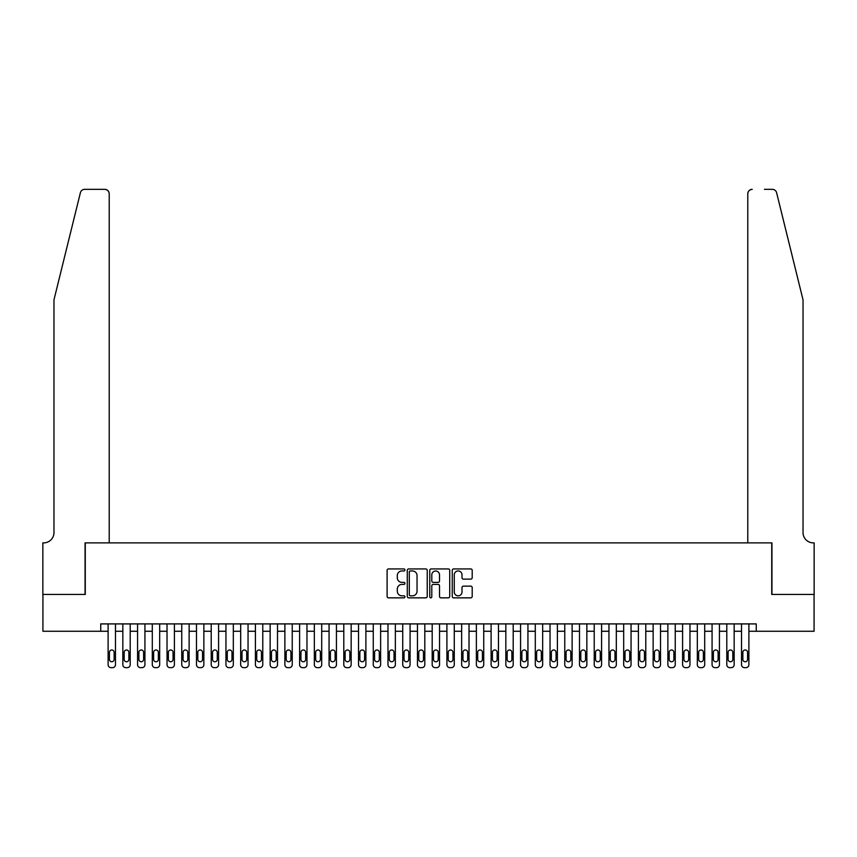 <?xml version="1.0" encoding="UTF-8"?>
<svg xmlns="http://www.w3.org/2000/svg" width="857" height="857" viewBox="0 0 857 857"><rect width="100%" height="100%" fill="white"/><g stroke="black" fill="none" stroke-linecap="round" stroke-linejoin="round"><path stroke-width="1.29" d="M404.933 569.948A1.007 1.007 0 0 0 403.915 568.93L388.553 568.93A1.446 1.446 0 0 0 387.107 570.376L387.107 596.408A1.446 1.446 0 0 0 388.553 597.854L403.915 597.854A1.007 1.007 0 0 0 404.933 596.836A1.007 1.007 0 0 0 403.915 595.829L401.933 595.829A4.628 4.628 0 0 1 397.305 591.201L397.305 589.038A4.628 4.628 0 0 1 401.933 584.41L403.915 584.41A1.007 1.007 0 0 0 404.933 583.392A1.007 1.007 0 0 0 403.915 582.385L401.933 582.385A4.628 4.628 0 0 1 397.305 577.757L397.305 575.583A4.628 4.628 0 0 1 401.933 570.955L403.915 570.955A1.007 1.007 0 0 0 404.933 569.948M470.761 579.128A1.446 1.446 0 0 0 472.207 577.682L472.207 570.376A1.446 1.446 0 0 0 470.761 568.93L453.696 568.93A1.446 1.446 0 0 0 452.25 570.376L452.25 596.408A1.446 1.446 0 0 0 453.696 597.854L470.761 597.854A1.446 1.446 0 0 0 472.207 596.408L472.207 587.591A1.446 1.446 0 0 0 470.761 586.145L463.455 586.145A1.446 1.446 0 0 0 462.009 587.591L462.009 591.962A3.867 3.867 0 0 1 458.141 595.829A3.867 3.867 0 0 1 454.274 591.962L454.274 574.822A3.867 3.867 0 0 1 458.141 570.955A3.867 3.867 0 0 1 462.009 574.822L462.009 577.682A1.446 1.446 0 0 0 463.455 579.128L470.761 579.128M100.74 631.266L42.925 631.266L42.925 594.437L85.272 594.437L85.272 542.888L771.729 542.888L771.729 594.437L814.075 594.437L814.075 631.266L756.26 631.266L756.26 623.907L100.74 623.907L100.74 631.266L108.111 631.266L108.111 664.711A2.946 2.946 0 0 0 111.056 667.657L112.524 667.657A2.946 2.946 0 0 0 115.47 664.711L115.47 631.266L122.84 631.266L122.84 664.711A2.946 2.946 0 0 0 125.786 667.657L127.254 667.657A2.946 2.946 0 0 0 130.2 664.711L130.2 631.266L137.57 631.266L137.57 664.711A2.946 2.946 0 0 0 140.516 667.657L141.983 667.657A2.946 2.946 0 0 0 144.929 664.711L144.929 631.266L152.3 631.266L152.3 664.711A2.946 2.946 0 0 0 155.246 667.657L156.713 667.657A2.946 2.946 0 0 0 159.67 664.711L159.67 631.266L167.029 631.266L167.029 664.711A2.946 2.946 0 0 0 169.975 667.657L171.454 667.657A2.946 2.946 0 0 0 174.4 664.711L174.4 631.266L181.759 631.266L181.759 664.711A2.946 2.946 0 0 0 184.705 667.657L186.183 667.657A2.946 2.946 0 0 0 189.129 664.711L189.129 631.266L196.489 631.266L196.489 664.711A2.946 2.946 0 0 0 199.435 667.657L200.913 667.657A2.946 2.946 0 0 0 203.859 664.711L203.859 631.266L211.218 631.266L211.218 664.711A2.946 2.946 0 0 0 214.164 667.657L215.643 667.657A2.946 2.946 0 0 0 218.589 664.711L218.589 631.266L225.948 631.266L225.948 664.711A2.946 2.946 0 0 0 228.894 667.657L230.372 667.657A2.946 2.946 0 0 0 233.318 664.711L233.318 631.266L240.688 631.266L240.688 664.711A2.946 2.946 0 0 0 243.634 667.657L245.102 667.657A2.946 2.946 0 0 0 248.048 664.711L248.048 631.266L255.418 631.266L255.418 664.711A2.946 2.946 0 0 0 258.364 667.657L259.832 667.657A2.946 2.946 0 0 0 262.778 664.711L262.778 631.266L270.148 631.266L270.148 664.711A2.946 2.946 0 0 0 273.094 667.657L274.561 667.657A2.946 2.946 0 0 0 277.507 664.711L277.507 631.266L284.878 631.266L284.878 664.711A2.946 2.946 0 0 0 287.823 667.657L289.291 667.657A2.946 2.946 0 0 0 292.237 664.711L292.237 631.266L299.607 631.266L299.607 664.711A2.946 2.946 0 0 0 302.553 667.657L304.021 667.657A2.946 2.946 0 0 0 306.967 664.711L306.967 631.266L314.337 631.266L314.337 664.711A2.946 2.946 0 0 0 317.283 667.657L318.761 667.657A2.946 2.946 0 0 0 321.707 664.711L321.707 631.266L329.067 631.266L329.067 664.711A2.946 2.946 0 0 0 332.013 667.657L333.491 667.657A2.946 2.946 0 0 0 336.437 664.711L336.437 631.266L343.796 631.266L343.796 664.711A2.946 2.946 0 0 0 346.742 667.657L348.221 667.657A2.946 2.946 0 0 0 351.166 664.711L351.166 631.266L358.526 631.266L358.526 664.711A2.946 2.946 0 0 0 361.472 667.657L362.95 667.657A2.946 2.946 0 0 0 365.896 664.711L365.896 631.266L373.256 631.266L373.256 664.711A2.946 2.946 0 0 0 376.202 667.657L377.68 667.657A2.946 2.946 0 0 0 380.626 664.711L380.626 631.266L387.985 631.266L387.985 664.711A2.946 2.946 0 0 0 390.942 667.657L392.41 667.657A2.946 2.946 0 0 0 395.356 664.711L395.356 631.266L402.726 631.266L402.726 664.711A2.946 2.946 0 0 0 405.672 667.657L407.139 667.657A2.946 2.946 0 0 0 410.085 664.711L410.085 631.266L417.455 631.266L417.455 664.711A2.946 2.946 0 0 0 420.401 667.657L421.869 667.657A2.946 2.946 0 0 0 424.815 664.711L424.815 631.266L432.185 631.266L432.185 664.711A2.946 2.946 0 0 0 435.131 667.657L436.599 667.657A2.946 2.946 0 0 0 439.545 664.711L439.545 631.266L446.915 631.266L446.915 664.711A2.946 2.946 0 0 0 449.861 667.657L451.328 667.657A2.946 2.946 0 0 0 454.274 664.711L454.274 631.266L461.644 631.266L461.644 664.711A2.946 2.946 0 0 0 464.59 667.657L466.058 667.657A2.946 2.946 0 0 0 469.015 664.711L469.015 631.266L476.374 631.266L476.374 664.711A2.946 2.946 0 0 0 479.32 667.657L480.798 667.657A2.946 2.946 0 0 0 483.744 664.711L483.744 631.266L491.104 631.266L491.104 664.711A2.946 2.946 0 0 0 494.05 667.657L495.528 667.657A2.946 2.946 0 0 0 498.474 664.711L498.474 631.266L505.834 631.266L505.834 664.711A2.946 2.946 0 0 0 508.779 667.657L510.258 667.657A2.946 2.946 0 0 0 513.204 664.711L513.204 631.266L520.563 631.266L520.563 664.711A2.946 2.946 0 0 0 523.509 667.657L524.987 667.657A2.946 2.946 0 0 0 527.933 664.711L527.933 631.266L535.293 631.266L535.293 664.711A2.946 2.946 0 0 0 538.239 667.657L539.717 667.657A2.946 2.946 0 0 0 542.663 664.711L542.663 631.266L550.033 631.266L550.033 664.711A2.946 2.946 0 0 0 552.979 667.657L554.447 667.657A2.946 2.946 0 0 0 557.393 664.711L557.393 631.266L564.763 631.266L564.763 664.711A2.946 2.946 0 0 0 567.709 667.657L569.177 667.657A2.946 2.946 0 0 0 572.122 664.711L572.122 631.266L579.493 631.266L579.493 664.711A2.946 2.946 0 0 0 582.439 667.657L583.906 667.657A2.946 2.946 0 0 0 586.852 664.711L586.852 631.266L594.222 631.266L594.222 664.711A2.946 2.946 0 0 0 597.168 667.657L598.636 667.657A2.946 2.946 0 0 0 601.582 664.711L601.582 631.266L608.952 631.266L608.952 664.711A2.946 2.946 0 0 0 611.898 667.657L613.366 667.657A2.946 2.946 0 0 0 616.312 664.711L616.312 631.266L623.682 631.266L623.682 664.711A2.946 2.946 0 0 0 626.628 667.657L628.106 667.657A2.946 2.946 0 0 0 631.052 664.711L631.052 631.266L638.411 631.266L638.411 664.711A2.946 2.946 0 0 0 641.357 667.657L642.836 667.657A2.946 2.946 0 0 0 645.782 664.711L645.782 631.266L653.141 631.266L653.141 664.711A2.946 2.946 0 0 0 656.087 667.657L657.565 667.657A2.946 2.946 0 0 0 660.511 664.711L660.511 631.266L667.871 631.266L667.871 664.711A2.946 2.946 0 0 0 670.817 667.657L672.295 667.657A2.946 2.946 0 0 0 675.241 664.711L675.241 631.266L682.601 631.266L682.601 664.711A2.946 2.946 0 0 0 685.546 667.657L687.025 667.657A2.946 2.946 0 0 0 689.971 664.711L689.971 631.266L697.33 631.266L697.33 664.711A2.946 2.946 0 0 0 700.287 667.657L701.754 667.657A2.946 2.946 0 0 0 704.7 664.711L704.7 631.266L712.071 631.266L712.071 664.711A2.946 2.946 0 0 0 715.017 667.657L716.484 667.657A2.946 2.946 0 0 0 719.43 664.711L719.43 631.266L726.8 631.266L726.8 664.711A2.946 2.946 0 0 0 729.746 667.657L731.214 667.657A2.946 2.946 0 0 0 734.16 664.711L734.16 631.266L741.53 631.266L741.53 664.711A2.946 2.946 0 0 0 744.476 667.657L745.944 667.657A2.946 2.946 0 0 0 748.889 664.711L748.889 631.266L756.26 631.266M427.236 570.376A1.446 1.446 0 0 0 425.79 568.93L408.725 568.93A1.446 1.446 0 0 0 407.279 570.376L407.279 596.408A1.446 1.446 0 0 0 408.725 597.854L425.79 597.854A1.446 1.446 0 0 0 427.236 596.408L427.236 570.376M431.21 568.93L448.275 568.93A1.446 1.446 0 0 1 449.721 570.376L449.721 596.408A1.446 1.446 0 0 1 448.275 597.854L440.969 597.854A1.446 1.446 0 0 1 439.523 596.408L439.523 585.856A1.446 1.446 0 0 0 438.077 584.41L433.235 584.41A1.446 1.446 0 0 0 431.789 585.856L431.789 596.836A1.007 1.007 0 0 1 430.782 597.854A1.007 1.007 0 0 1 429.764 596.836L429.764 570.376A1.446 1.446 0 0 1 431.21 568.93M410.321 570.955A1.007 1.007 0 0 0 409.303 571.973L409.303 594.812A1.007 1.007 0 0 0 410.321 595.829L412.41 595.829A4.628 4.628 0 0 0 417.038 591.201L417.038 575.583A4.628 4.628 0 0 0 412.41 570.955L410.321 570.955M439.523 574.897A3.867 3.867 0 0 0 435.656 571.03A3.867 3.867 0 0 0 431.789 574.897L431.789 580.939A1.446 1.446 0 0 0 433.235 582.385L438.077 582.385A1.446 1.446 0 0 0 439.523 580.939L439.523 574.897M115.47 623.907L115.47 664.711M108.111 623.907L108.111 664.711M114.142 659.408A2.357 2.357 0 0 1 111.785 661.765A2.357 2.357 0 0 1 109.428 659.408L109.428 652.338A2.357 2.357 0 0 1 111.785 649.981A2.357 2.357 0 0 1 114.142 652.338L114.142 659.408M111.056 667.657L112.524 667.657M80.397 192.707C81.522 190.286 81.522 190.286 80.397 192.707C81.522 190.286 81.522 190.286 80.397 192.707L53.97 299.832L53.97 532.572A10.316 10.316 0 0 1 43.664 542.888L42.85 542.888L42.85 594.437L85.057 594.437L85.057 542.888L109.214 542.888L109.214 193.768A4.424 4.424 0 0 0 104.79 189.343L84.682 189.343A4.424 4.424 0 0 0 80.397 192.707M92.567 189.343L104.79 189.343C107.457 189.633 108.935 191.1 109.214 193.768L109.214 542.888M53.97 532.572A10.316 10.316 0 0 1 43.664 542.888M794.932 266.977L776.603 192.707C775.478 190.286 775.478 190.286 776.603 192.707C775.478 190.286 775.478 190.286 776.603 192.707L803.03 299.832L803.03 532.572A10.316 10.316 0 0 0 813.336 542.888L814.15 542.888L814.15 594.437L771.943 594.437L771.943 542.888L747.786 542.888L747.786 193.768L747.786 542.888M764.433 189.343L772.318 189.343A4.424 4.424 0 0 1 776.603 192.707M752.21 189.343A4.424 4.424 0 0 0 747.786 193.768C748.065 191.1 749.543 189.633 752.21 189.343M803.03 532.572A10.316 10.316 0 0 0 813.336 542.888M130.2 623.907L130.2 664.711M122.84 623.907L122.84 664.711M128.882 659.408A2.357 2.357 0 0 1 126.525 661.765A2.357 2.357 0 0 1 124.169 659.408L124.169 652.338A2.357 2.357 0 0 1 126.525 649.981A2.357 2.357 0 0 1 128.882 652.338L128.882 659.408M125.786 667.657L127.254 667.657M144.929 623.907L144.929 664.711M137.57 623.907L137.57 664.711M143.612 659.408A2.357 2.357 0 0 1 141.255 661.765A2.357 2.357 0 0 1 138.898 659.408L138.898 652.338A2.357 2.357 0 0 1 141.255 649.981A2.357 2.357 0 0 1 143.612 652.338L143.612 659.408M140.516 667.657L141.983 667.657M159.67 623.907L159.67 664.711M152.3 623.907L152.3 664.711M158.341 659.408A2.357 2.357 0 0 1 155.985 661.765A2.357 2.357 0 0 1 153.628 659.408L153.628 652.338A2.357 2.357 0 0 1 155.985 649.981A2.357 2.357 0 0 1 158.341 652.338L158.341 659.408M155.246 667.657L156.713 667.657M174.4 623.907L174.4 664.711M167.029 623.907L167.029 664.711M173.071 659.408A2.357 2.357 0 0 1 170.714 661.765A2.357 2.357 0 0 1 168.358 659.408L168.358 652.338A2.357 2.357 0 0 1 170.714 649.981A2.357 2.357 0 0 1 173.071 652.338L173.071 659.408M169.975 667.657L171.454 667.657M189.129 623.907L189.129 664.711M181.759 623.907L181.759 664.711M187.801 659.408A2.357 2.357 0 0 1 185.444 661.765A2.357 2.357 0 0 1 183.087 659.408L183.087 652.338A2.357 2.357 0 0 1 185.444 649.981A2.357 2.357 0 0 1 187.801 652.338L187.801 659.408M184.705 667.657L186.183 667.657M203.859 623.907L203.859 664.711M196.489 623.907L196.489 664.711M202.531 659.408A2.357 2.357 0 0 1 200.174 661.765A2.357 2.357 0 0 1 197.817 659.408L197.817 652.338A2.357 2.357 0 0 1 200.174 649.981A2.357 2.357 0 0 1 202.531 652.338L202.531 659.408M199.435 667.657L200.913 667.657M218.589 623.907L218.589 664.711M211.218 623.907L211.218 664.711M217.26 659.408A2.357 2.357 0 0 1 214.903 661.765A2.357 2.357 0 0 1 212.547 659.408L212.547 652.338A2.357 2.357 0 0 1 214.903 649.981A2.357 2.357 0 0 1 217.26 652.338L217.26 659.408M214.164 667.657L215.643 667.657M233.318 623.907L233.318 664.711M225.948 623.907L225.948 664.711M231.99 659.408A2.357 2.357 0 0 1 229.633 661.765A2.357 2.357 0 0 1 227.276 659.408L227.276 652.338A2.357 2.357 0 0 1 229.633 649.981A2.357 2.357 0 0 1 231.99 652.338L231.99 659.408M228.894 667.657L230.372 667.657M248.048 623.907L248.048 664.711M240.688 623.907L240.688 664.711M246.72 659.408A2.357 2.357 0 0 1 244.363 661.765A2.357 2.357 0 0 1 242.006 659.408L242.006 652.338A2.357 2.357 0 0 1 244.363 649.981A2.357 2.357 0 0 1 246.72 652.338L246.72 659.408M243.634 667.657L245.102 667.657M262.778 623.907L262.778 664.711M255.418 623.907L255.418 664.711M261.449 659.408A2.357 2.357 0 0 1 259.093 661.765A2.357 2.357 0 0 1 256.736 659.408L256.736 652.338A2.357 2.357 0 0 1 259.093 649.981A2.357 2.357 0 0 1 261.449 652.338L261.449 659.408M258.364 667.657L259.832 667.657M277.507 623.907L277.507 664.711M270.148 623.907L270.148 664.711M276.19 659.408A2.357 2.357 0 0 1 273.822 661.765A2.357 2.357 0 0 1 271.465 659.408L271.465 652.338A2.357 2.357 0 0 1 273.822 649.981A2.357 2.357 0 0 1 276.19 652.338L276.19 659.408M273.094 667.657L274.561 667.657M292.237 623.907L292.237 664.711M284.878 623.907L284.878 664.711M290.919 659.408A2.357 2.357 0 0 1 288.563 661.765A2.357 2.357 0 0 1 286.206 659.408L286.206 652.338A2.357 2.357 0 0 1 288.563 649.981A2.357 2.357 0 0 1 290.919 652.338L290.919 659.408M287.823 667.657L289.291 667.657M306.967 623.907L306.967 664.711M299.607 623.907L299.607 664.711M305.649 659.408A2.357 2.357 0 0 1 303.292 661.765A2.357 2.357 0 0 1 300.936 659.408L300.936 652.338A2.357 2.357 0 0 1 303.292 649.981A2.357 2.357 0 0 1 305.649 652.338L305.649 659.408M302.553 667.657L304.021 667.657M321.707 623.907L321.707 664.711M314.337 623.907L314.337 664.711M320.379 659.408A2.357 2.357 0 0 1 318.022 661.765A2.357 2.357 0 0 1 315.665 659.408L315.665 652.338A2.357 2.357 0 0 1 318.022 649.981A2.357 2.357 0 0 1 320.379 652.338L320.379 659.408M317.283 667.657L318.761 667.657M336.437 623.907L336.437 664.711M329.067 623.907L329.067 664.711M335.108 659.408A2.357 2.357 0 0 1 332.752 661.765A2.357 2.357 0 0 1 330.395 659.408L330.395 652.338A2.357 2.357 0 0 1 332.752 649.981A2.357 2.357 0 0 1 335.108 652.338L335.108 659.408M332.013 667.657L333.491 667.657M351.166 623.907L351.166 664.711M343.796 623.907L343.796 664.711M349.838 659.408A2.357 2.357 0 0 1 347.481 661.765A2.357 2.357 0 0 1 345.125 659.408L345.125 652.338A2.357 2.357 0 0 1 347.481 649.981A2.357 2.357 0 0 1 349.838 652.338L349.838 659.408M346.742 667.657L348.221 667.657M365.896 623.907L365.896 664.711M358.526 623.907L358.526 664.711M364.568 659.408A2.357 2.357 0 0 1 362.211 661.765A2.357 2.357 0 0 1 359.854 659.408L359.854 652.338A2.357 2.357 0 0 1 362.211 649.981A2.357 2.357 0 0 1 364.568 652.338L364.568 659.408M361.472 667.657L362.95 667.657M380.626 623.907L380.626 664.711M373.256 623.907L373.256 664.711M379.297 659.408A2.357 2.357 0 0 1 376.941 661.765A2.357 2.357 0 0 1 374.584 659.408L374.584 652.338A2.357 2.357 0 0 1 376.941 649.981A2.357 2.357 0 0 1 379.297 652.338L379.297 659.408M376.202 667.657L377.68 667.657M395.356 623.907L395.356 664.711M387.985 623.907L387.985 664.711M394.027 659.408A2.357 2.357 0 0 1 391.67 661.765A2.357 2.357 0 0 1 389.314 659.408L389.314 652.338A2.357 2.357 0 0 1 391.67 649.981A2.357 2.357 0 0 1 394.027 652.338L394.027 659.408M390.942 667.657L392.41 667.657M410.085 623.907L410.085 664.711M402.726 623.907L402.726 664.711M408.757 659.408A2.357 2.357 0 0 1 406.4 661.765A2.357 2.357 0 0 1 404.043 659.408L404.043 652.338A2.357 2.357 0 0 1 406.4 649.981A2.357 2.357 0 0 1 408.757 652.338L408.757 659.408M405.672 667.657L407.139 667.657M424.815 623.907L424.815 664.711M417.455 623.907L417.455 664.711M423.487 659.408A2.357 2.357 0 0 1 421.13 661.765A2.357 2.357 0 0 1 418.773 659.408L418.773 652.338A2.357 2.357 0 0 1 421.13 649.981A2.357 2.357 0 0 1 423.487 652.338L423.487 659.408M420.401 667.657L421.869 667.657M439.545 623.907L439.545 664.711M432.185 623.907L432.185 664.711M438.227 659.408A2.357 2.357 0 0 1 435.87 661.765A2.357 2.357 0 0 1 433.513 659.408L433.513 652.338A2.357 2.357 0 0 1 435.87 649.981A2.357 2.357 0 0 1 438.227 652.338L438.227 659.408M435.131 667.657L436.599 667.657M454.274 623.907L454.274 664.711M446.915 623.907L446.915 664.711M452.957 659.408A2.357 2.357 0 0 1 450.6 661.765A2.357 2.357 0 0 1 448.243 659.408L448.243 652.338A2.357 2.357 0 0 1 450.6 649.981A2.357 2.357 0 0 1 452.957 652.338L452.957 659.408M449.861 667.657L451.328 667.657M469.015 623.907L469.015 664.711M461.644 623.907L461.644 664.711M467.686 659.408A2.357 2.357 0 0 1 465.33 661.765A2.357 2.357 0 0 1 462.973 659.408L462.973 652.338A2.357 2.357 0 0 1 465.33 649.981A2.357 2.357 0 0 1 467.686 652.338L467.686 659.408M464.59 667.657L466.058 667.657M483.744 623.907L483.744 664.711M476.374 623.907L476.374 664.711M482.416 659.408A2.357 2.357 0 0 1 480.059 661.765A2.357 2.357 0 0 1 477.703 659.408L477.703 652.338A2.357 2.357 0 0 1 480.059 649.981A2.357 2.357 0 0 1 482.416 652.338L482.416 659.408M479.32 667.657L480.798 667.657M498.474 623.907L498.474 664.711M491.104 623.907L491.104 664.711M497.146 659.408A2.357 2.357 0 0 1 494.789 661.765A2.357 2.357 0 0 1 492.432 659.408L492.432 652.338A2.357 2.357 0 0 1 494.789 649.981A2.357 2.357 0 0 1 497.146 652.338L497.146 659.408M494.05 667.657L495.528 667.657M513.204 623.907L513.204 664.711M505.834 623.907L505.834 664.711M511.875 659.408A2.357 2.357 0 0 1 509.519 661.765A2.357 2.357 0 0 1 507.162 659.408L507.162 652.338A2.357 2.357 0 0 1 509.519 649.981A2.357 2.357 0 0 1 511.875 652.338L511.875 659.408M508.779 667.657L510.258 667.657M527.933 623.907L527.933 664.711M520.563 623.907L520.563 664.711M526.605 659.408A2.357 2.357 0 0 1 524.248 661.765A2.357 2.357 0 0 1 521.892 659.408L521.892 652.338A2.357 2.357 0 0 1 524.248 649.981A2.357 2.357 0 0 1 526.605 652.338L526.605 659.408M523.509 667.657L524.987 667.657M542.663 623.907L542.663 664.711M535.293 623.907L535.293 664.711M541.335 659.408A2.357 2.357 0 0 1 538.978 661.765A2.357 2.357 0 0 1 536.621 659.408L536.621 652.338A2.357 2.357 0 0 1 538.978 649.981A2.357 2.357 0 0 1 541.335 652.338L541.335 659.408M538.239 667.657L539.717 667.657M557.393 623.907L557.393 664.711M550.033 623.907L550.033 664.711M556.064 659.408A2.357 2.357 0 0 1 553.708 661.765A2.357 2.357 0 0 1 551.351 659.408L551.351 652.338A2.357 2.357 0 0 1 553.708 649.981A2.357 2.357 0 0 1 556.064 652.338L556.064 659.408M552.979 667.657L554.447 667.657M572.122 623.907L572.122 664.711M564.763 623.907L564.763 664.711M570.794 659.408A2.357 2.357 0 0 1 568.437 661.765A2.357 2.357 0 0 1 566.081 659.408L566.081 652.338A2.357 2.357 0 0 1 568.437 649.981A2.357 2.357 0 0 1 570.794 652.338L570.794 659.408M567.709 667.657L569.177 667.657M586.852 623.907L586.852 664.711M579.493 623.907L579.493 664.711M585.535 659.408A2.357 2.357 0 0 1 583.178 661.765A2.357 2.357 0 0 1 580.81 659.408L580.81 652.338A2.357 2.357 0 0 1 583.178 649.981A2.357 2.357 0 0 1 585.535 652.338L585.535 659.408M582.439 667.657L583.906 667.657M601.582 623.907L601.582 664.711M594.222 623.907L594.222 664.711M600.264 659.408A2.357 2.357 0 0 1 597.907 661.765A2.357 2.357 0 0 1 595.551 659.408L595.551 652.338A2.357 2.357 0 0 1 597.907 649.981A2.357 2.357 0 0 1 600.264 652.338L600.264 659.408M597.168 667.657L598.636 667.657M616.312 623.907L616.312 664.711M608.952 623.907L608.952 664.711M614.994 659.408A2.357 2.357 0 0 1 612.637 661.765A2.357 2.357 0 0 1 610.28 659.408L610.28 652.338A2.357 2.357 0 0 1 612.637 649.981A2.357 2.357 0 0 1 614.994 652.338L614.994 659.408M611.898 667.657L613.366 667.657M631.052 623.907L631.052 664.711M623.682 623.907L623.682 664.711M629.724 659.408A2.357 2.357 0 0 1 627.367 661.765A2.357 2.357 0 0 1 625.01 659.408L625.01 652.338A2.357 2.357 0 0 1 627.367 649.981A2.357 2.357 0 0 1 629.724 652.338L629.724 659.408M626.628 667.657L628.106 667.657M645.782 623.907L645.782 664.711M638.411 623.907L638.411 664.711M644.453 659.408A2.357 2.357 0 0 1 642.097 661.765A2.357 2.357 0 0 1 639.74 659.408L639.74 652.338A2.357 2.357 0 0 1 642.097 649.981A2.357 2.357 0 0 1 644.453 652.338L644.453 659.408M641.357 667.657L642.836 667.657M660.511 623.907L660.511 664.711M653.141 623.907L653.141 664.711M659.183 659.408A2.357 2.357 0 0 1 656.826 661.765A2.357 2.357 0 0 1 654.469 659.408L654.469 652.338A2.357 2.357 0 0 1 656.826 649.981A2.357 2.357 0 0 1 659.183 652.338L659.183 659.408M656.087 667.657L657.565 667.657M675.241 623.907L675.241 664.711M667.871 623.907L667.871 664.711M673.913 659.408A2.357 2.357 0 0 1 671.556 661.765A2.357 2.357 0 0 1 669.199 659.408L669.199 652.338A2.357 2.357 0 0 1 671.556 649.981A2.357 2.357 0 0 1 673.913 652.338L673.913 659.408M670.817 667.657L672.295 667.657M689.971 623.907L689.971 664.711M682.601 623.907L682.601 664.711M688.642 659.408A2.357 2.357 0 0 1 686.286 661.765A2.357 2.357 0 0 1 683.929 659.408L683.929 652.338A2.357 2.357 0 0 1 686.286 649.981A2.357 2.357 0 0 1 688.642 652.338L688.642 659.408M685.546 667.657L687.025 667.657M704.7 623.907L704.7 664.711M697.33 623.907L697.33 664.711M703.372 659.408A2.357 2.357 0 0 1 701.015 661.765A2.357 2.357 0 0 1 698.659 659.408L698.659 652.338A2.357 2.357 0 0 1 701.015 649.981A2.357 2.357 0 0 1 703.372 652.338L703.372 659.408M700.287 667.657L701.754 667.657M719.43 623.907L719.43 664.711M712.071 623.907L712.071 664.711M718.102 659.408A2.357 2.357 0 0 1 715.745 661.765A2.357 2.357 0 0 1 713.388 659.408L713.388 652.338A2.357 2.357 0 0 1 715.745 649.981A2.357 2.357 0 0 1 718.102 652.338L718.102 659.408M715.017 667.657L716.484 667.657M734.16 623.907L734.16 664.711M726.8 623.907L726.8 664.711M732.831 659.408A2.357 2.357 0 0 1 730.475 661.765A2.357 2.357 0 0 1 728.118 659.408L728.118 652.338A2.357 2.357 0 0 1 730.475 649.981A2.357 2.357 0 0 1 732.831 652.338L732.831 659.408M729.746 667.657L731.214 667.657M748.889 623.907L748.889 664.711M741.53 623.907L741.53 664.711M747.572 659.408A2.357 2.357 0 0 1 745.215 661.765A2.357 2.357 0 0 1 742.858 659.408L742.858 652.338A2.357 2.357 0 0 1 745.215 649.981A2.357 2.357 0 0 1 747.572 652.338L747.572 659.408M744.476 667.657L745.944 667.657"/></g></svg>
